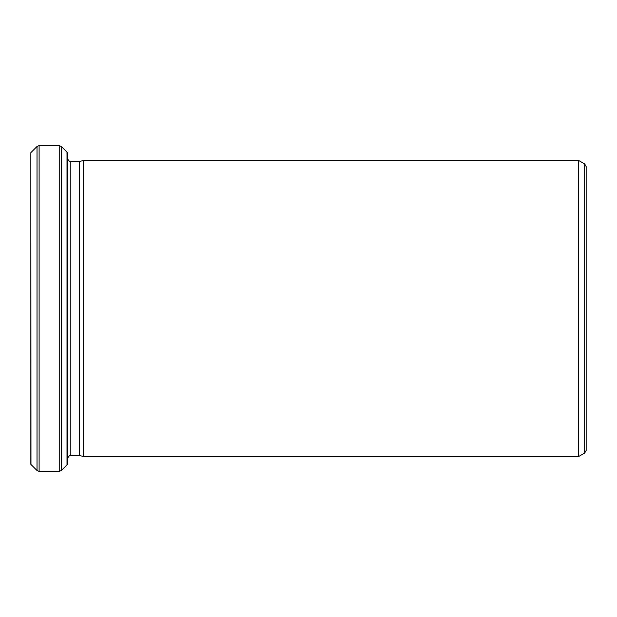 <?xml version="1.0" encoding="UTF-8"?>
<svg xmlns="http://www.w3.org/2000/svg" width="617" height="617" viewBox="0 0 617 617"><rect width="100%" height="100%" fill="white"/><g stroke="black" fill="none" stroke-linecap="round" stroke-linejoin="round"><path stroke-width="0.93" d="M79.47 308.5L79.47 455.469L83.619 456.58L83.619 160.42L79.47 161.531L79.47 308.5M586.15 308.5L586.15 450.479L584.669 453.048L584.669 163.952L586.15 166.521L586.15 308.5M30.973 464.478L30.85 152.654L30.85 464.346L37.02 470.524L37.02 146.476L39.11 145.612L39.11 471.388L59.24 471.388L59.24 145.612L39.11 145.612M584.669 163.952L578.545 160.42L578.545 456.58L83.619 456.58M67.87 308.5L67.87 462.758L67.006 464.848L67.006 152.152L67.87 154.242L67.87 308.5M79.47 161.531L70.832 161.531L70.832 455.469C69.05 455.631 68.063 456.619 67.87 458.431M67.006 152.152L61.33 146.476L61.33 470.524L59.24 471.388M578.545 160.42L83.619 160.42M79.47 455.469L70.832 455.469M584.669 453.048L578.545 456.58M30.973 152.522L37.02 146.476M67.006 464.848L61.33 470.524M37.02 470.524L39.11 471.388M61.33 146.476L59.24 145.612M70.832 161.531C69.05 161.369 68.063 160.381 67.87 158.569"/></g></svg>

